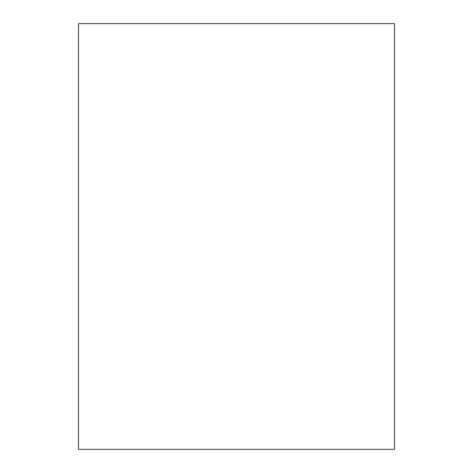 <?xml version="1.0" encoding="UTF-8"?>
<svg xmlns="http://www.w3.org/2000/svg" width="473" height="473" viewBox="0 0 473 473"><rect width="100%" height="100%" fill="white"/><g stroke="black" fill="none" stroke-linecap="round" stroke-linejoin="round"><path stroke-width="0.71" d="M78.494 449.35L394.506 449.35L394.506 23.65L78.494 23.65L78.494 449.35"/></g></svg>
